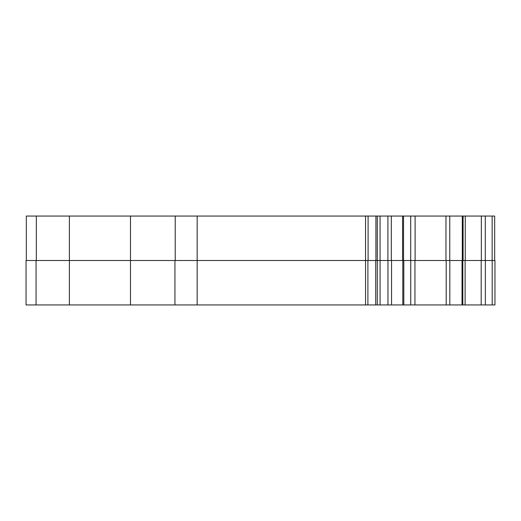 <?xml version="1.0" encoding="UTF-8"?>
<svg xmlns="http://www.w3.org/2000/svg" width="521" height="521" viewBox="0 0 521 521"><rect width="100%" height="100%" fill="white"/><g stroke="black" fill="none" stroke-linecap="round" stroke-linejoin="round"><path stroke-width="0.78" d="M462.303 260.5L462.303 216.052L494.67 216.052L494.67 260.5L494.67 225.502M36.053 304.948L36.053 260.5L26.05 260.5L26.05 304.948L380.076 304.948L380.076 260.5L462.042 260.5L462.029 304.948L494.95 304.948L494.95 260.5L494.95 304.948M380.076 304.948L462.029 304.948L462.042 260.5L494.95 260.5M26.33 260.5L26.33 216.052L462.303 216.052M494.67 223.275L494.67 236.612M36.053 260.5L380.076 260.5L380.056 216.052M174.945 304.948L174.945 260.5M494.95 295.498L494.95 284.388M175.219 260.5L175.219 216.052M36.327 260.5L36.327 216.052M494.67 260.5L494.67 216.052L494.67 260.5M410.743 304.948L410.743 260.5M414.944 304.948L414.944 260.5M449.818 304.948L449.818 260.5M446.197 304.948L446.197 260.5M69.384 304.948L69.384 216.052M130.497 304.948L130.497 216.052M197.166 304.948L197.166 216.052M365.547 304.948L365.547 216.052M367.904 304.948L367.904 260.5M375.719 304.948L375.719 260.5M377.295 304.948L377.295 216.052M387.956 304.948L387.956 260.5M391.545 304.948L391.545 260.5M402.805 304.948L402.805 260.5M462.817 304.948L462.817 260.5M465.103 304.948L465.103 260.5M481.189 304.948L481.189 260.5M485.338 304.948L485.338 260.5M492.195 304.948L492.195 260.5M462.316 260.5L462.316 216.052M449.766 260.5L449.766 216.052M445.969 260.5L445.969 216.052M415.1 260.5L415.1 216.052M410.698 260.5L410.698 216.052M402.577 260.5L402.577 216.052M391.317 260.5L391.317 216.052M387.911 260.5L387.911 216.052M375.915 260.5L375.915 216.052M368.1 260.5L368.1 216.052M492.15 260.5L492.15 216.052M485.292 260.5L485.292 216.052M481.345 260.5L481.345 216.052M465.26 260.5L465.26 216.052M463.091 260.5L463.091 216.052M403.814 260.5L403.814 304.948M403.534 260.5L403.534 216.052"/></g></svg>
